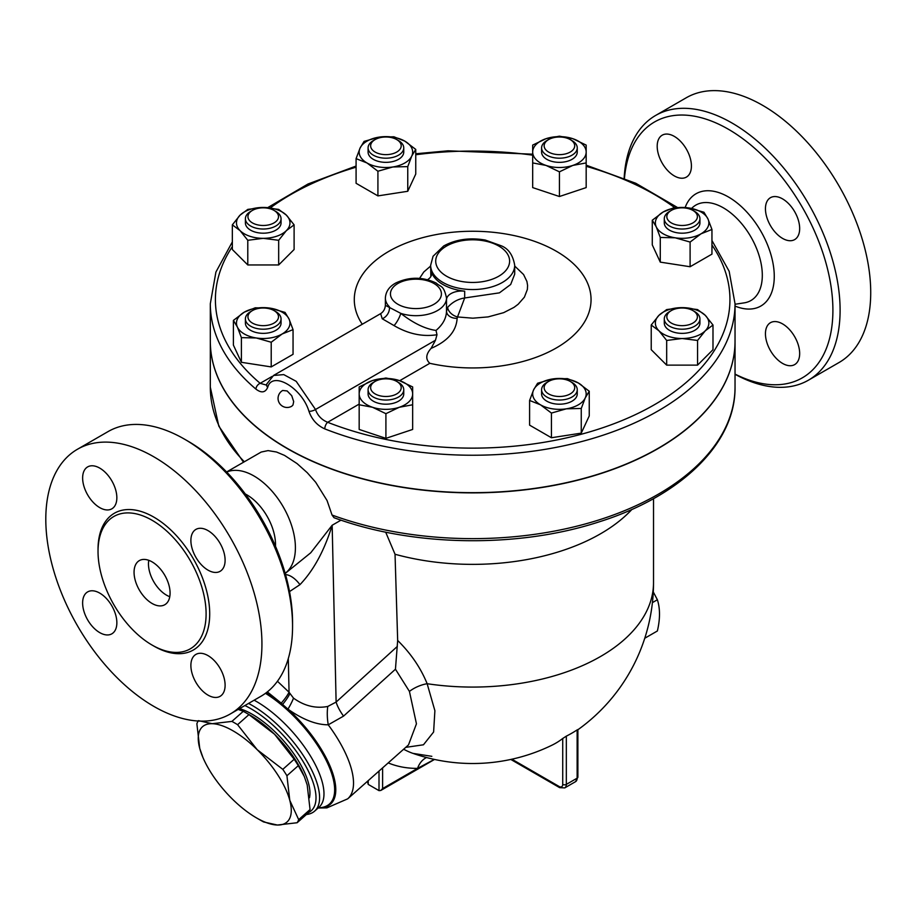 <?xml version="1.0" encoding="UTF-8"?>
<svg xmlns="http://www.w3.org/2000/svg" width="916" height="916" viewBox="0 0 916 916"><rect width="100%" height="100%" fill="white"/><g stroke="black" fill="none" stroke-linecap="round" stroke-linejoin="round"><path stroke-width="1.37" d="M624.449 178.311A147.739 85.291 60 0 1 728.426 129.27A147.739 85.291 60 0 1 832.85 306.368A147.739 85.291 60 0 1 735.033 374.094M657.196 146.262A24.194 13.969 60 0 1 662.199 135.19A24.194 13.969 60 0 1 680.851 141.671A24.194 13.969 60 0 1 691.42 166.025A24.194 13.969 60 0 1 686.405 177.097A24.194 13.969 60 0 1 667.753 170.616A24.194 13.969 60 0 1 657.196 146.262M799.668 353.53A24.194 13.969 60 0 1 794.653 364.602A24.194 13.969 60 0 1 776.012 358.122A24.194 13.969 60 0 1 765.444 333.767A24.194 13.969 60 0 1 770.459 322.695A24.194 13.969 60 0 1 789.111 329.176A24.194 13.969 60 0 1 799.668 353.53M782.562 198.886A24.194 13.969 60 0 1 798.363 220.206A24.194 13.969 60 0 1 794.653 239.603A24.194 13.969 60 0 1 782.562 238.4A24.194 13.969 60 0 1 766.749 217.081A24.194 13.969 60 0 1 770.459 197.684A24.194 13.969 60 0 1 782.562 198.886M735.033 374.289A152.835 88.234 -120 0 0 808.45 380.174A152.835 88.234 -120 0 0 831.877 257.705A152.835 88.234 -120 0 0 732.033 123.03A152.835 88.234 -120 0 0 655.616 115.462A152.835 88.234 -120 0 0 624.151 178.185M655.616 115.462L686.233 97.783A152.835 88.234 60 0 1 762.65 105.351A152.835 88.234 60 0 1 862.494 240.026A152.835 88.234 60 0 1 839.079 362.496L808.45 380.174M152.067 603.461A25.476 14.702 60 0 1 135.431 581.007A25.476 14.702 60 0 1 139.335 560.603A25.476 14.702 60 0 1 164.8 575.305A25.476 14.702 60 0 1 164.8 604.72A25.476 14.702 60 0 1 152.067 603.461M148.77 560.306A25.476 14.702 -120 0 0 166.472 595.137A25.476 14.702 -120 0 0 169.769 596.694M292.559 626.338L292.559 622.17A147.739 85.291 -120 0 0 188.089 441.237L184.482 439.153A152.835 88.234 60 0 1 184.494 439.153A152.835 88.234 60 0 1 292.559 626.338A152.835 88.234 60 0 1 260.9 696.297L230.282 713.976A152.835 88.234 60 0 1 77.448 625.731A152.835 88.234 60 0 1 77.448 449.264A152.835 88.234 60 0 1 153.865 456.832A152.835 88.234 60 0 1 253.709 591.507A152.835 88.234 60 0 1 230.282 713.976M77.448 449.264L108.077 431.585A152.835 88.234 60 0 1 184.482 439.153M152.067 520.265A76.417 44.117 60 0 1 201.989 587.603A76.417 44.117 60 0 1 190.276 648.837A76.417 44.117 60 0 1 113.859 604.72A76.417 44.117 60 0 1 113.859 516.475A76.417 44.117 60 0 1 152.067 520.265M208.001 570.13A24.194 13.969 60 0 1 192.188 548.798A24.194 13.969 60 0 1 195.898 529.414A24.194 13.969 60 0 1 208.001 530.604A24.194 13.969 60 0 1 223.802 551.936A24.194 13.969 60 0 1 220.092 571.321A24.194 13.969 60 0 1 208.001 570.13M190.883 665.497A24.194 13.969 60 0 1 195.898 654.413A24.194 13.969 60 0 1 214.55 660.894A24.194 13.969 60 0 1 225.107 685.248A24.194 13.969 60 0 1 220.092 696.332A24.194 13.969 60 0 1 201.451 689.84A24.194 13.969 60 0 1 190.883 665.497M99.741 593.11A24.194 13.969 60 0 1 115.553 614.43A24.194 13.969 60 0 1 111.844 633.826A24.194 13.969 60 0 1 99.741 632.624A24.194 13.969 60 0 1 83.928 611.304A24.194 13.969 60 0 1 87.638 591.908A24.194 13.969 60 0 1 99.741 593.11M116.847 497.743A24.194 13.969 60 0 1 111.844 508.827A24.194 13.969 60 0 1 93.192 502.334A24.194 13.969 60 0 1 82.635 477.992A24.194 13.969 60 0 1 87.638 466.908A24.194 13.969 60 0 1 106.29 473.389A24.194 13.969 60 0 1 116.847 497.743M735.033 303.757L735.033 341.199A262.365 151.472 180 0 1 595.217 475.129A262.365 151.472 180 0 1 324.779 466.313A262.365 151.472 180 0 1 287.155 448.302A262.365 151.472 180 0 1 210.314 341.199L210.314 303.757A262.365 151.472 0 0 0 255.965 389.14C261.358 393.239 265.251 392.678 267.655 387.468C272.086 370.373 301.788 387.605 308.955 411.307C311.818 419.562 317.096 425.413 324.779 428.883A262.365 151.472 0 0 0 595.217 437.699A262.365 151.472 0 0 0 735.033 303.757L729.159 271.296L711.95 240.519M282.689 390.468L287.155 390.96L291.746 395.723L293.681 401.574L292.983 404.998L291.78 406.212A9.091 9.091 0 0 1 279.277 402.937A9.091 9.091 0 0 1 282.689 390.468M644.761 638.257L657.379 630.975C660.196 618.941 660.196 608.533 657.379 599.751L653.28 591.954M652.421 602.625L657.379 599.751M198.44 720.64L212.157 723.697A63.685 26.003 -131.6 0 0 199.734 748.361L196.871 723.755A71.322 29.117 48.4 0 1 198.188 721.018M202.974 757.589L199.734 748.361A63.685 26.003 -131.6 0 0 202.974 757.589A63.685 26.003 -131.6 0 0 232.343 799.027A63.685 26.003 -131.6 0 0 256.411 817.851A63.685 26.003 -131.6 0 0 277.365 825.03L263.648 821.961A71.322 29.117 48.4 0 1 260.831 820.404L256.411 817.851M237.588 724.693L257.178 749.689A63.685 26.003 -131.6 0 0 212.157 723.697L231.897 721.407A71.322 29.117 48.4 0 1 237.588 724.693L248.957 714.606A71.322 29.117 -131.6 0 0 246.095 712.888A71.322 29.117 -131.6 0 0 243.267 711.32L238.171 709.419M289.788 800.355L298.685 819.625A71.322 29.117 48.4 0 1 297.116 822.74L277.365 825.03A63.685 26.003 -131.6 0 0 289.788 800.355A63.685 26.003 -131.6 0 0 257.178 749.689L282.804 769.348A71.322 29.117 48.4 0 1 286.926 775.749L289.788 800.355M297.116 822.74L308.486 812.652A71.322 29.117 -131.6 0 0 310.055 809.538L307.192 784.932L304.295 776.505L298.295 765.662A71.322 29.117 -131.6 0 0 294.173 759.261L274.582 734.266A63.685 26.003 48.4 0 1 303.94 775.703L304.295 776.505M246.095 712.888L250.503 715.442A63.685 26.003 48.4 0 1 274.582 734.266L248.957 714.606M310.055 809.538L298.685 819.625M298.295 765.662L286.926 775.749M243.267 711.32L231.897 721.407M294.173 759.261L282.804 769.348M239.58 708.606A63.044 25.74 48.4 0 1 289.101 747.445A63.044 25.74 48.4 0 1 309.471 797.79M247.938 216.657A15.286 8.828 180 0 1 252.415 210.417A15.286 8.828 180 0 1 274.033 210.417A15.286 8.828 180 0 1 269.075 224.809A15.286 8.828 180 0 1 247.938 216.657M252.415 210.417L250.618 211.459A17.828 10.294 0 0 0 245.396 218.729A17.828 10.294 0 0 0 263.224 229.023A17.828 10.294 0 0 0 281.052 218.729A17.828 10.294 0 0 0 275.831 211.459L274.033 210.417M281.052 218.729L281.052 222.897A17.828 10.294 180 0 1 263.224 233.191A17.828 10.294 180 0 1 245.396 222.897L245.396 218.729M373.304 140.617L375.113 139.576A15.286 8.828 180 0 1 396.72 139.576A15.286 8.828 180 0 1 396.72 152.056A15.286 8.828 180 0 1 375.113 152.056A15.286 8.828 180 0 1 375.113 139.576L373.304 140.617A17.828 10.294 0 0 0 368.083 147.9A17.828 10.294 0 0 0 385.911 158.193A17.828 10.294 0 0 0 403.75 147.9A17.828 10.294 0 0 0 398.529 140.617L396.72 139.576M403.75 147.9L403.75 152.056A17.828 10.294 180 0 1 385.911 162.35A17.828 10.294 180 0 1 368.083 152.056L368.083 147.9M559.424 136.999A15.286 8.828 180 0 1 570.233 139.576A15.286 8.828 180 0 1 570.233 152.056A15.286 8.828 180 0 1 548.615 152.056A15.286 8.828 180 0 1 548.615 139.576A15.286 8.828 180 0 1 559.424 136.999M548.615 139.576L546.818 140.617A17.828 10.294 0 0 0 541.596 147.9A17.828 10.294 0 0 0 559.424 158.193A17.828 10.294 0 0 0 577.252 147.9A17.828 10.294 0 0 0 572.031 140.617L570.233 139.576M577.252 147.9L577.252 152.056A17.828 10.294 180 0 1 559.424 162.35A17.828 10.294 180 0 1 541.596 152.056L541.596 147.9M694.717 211.459L692.92 210.417A15.286 8.828 180 0 1 692.92 222.897A15.286 8.828 180 0 1 671.302 222.897A15.286 8.828 180 0 1 671.302 210.417A15.286 8.828 180 0 1 692.92 210.417L694.717 211.459A17.828 10.294 0 0 1 699.938 218.729A17.828 10.294 0 0 1 682.111 229.023A17.828 10.294 0 0 1 664.283 218.729A17.828 10.294 0 0 1 669.504 211.459L671.302 210.417M699.938 218.729L699.938 222.897A17.828 10.294 180 0 1 682.111 233.191A17.828 10.294 180 0 1 664.283 222.897L664.283 218.729M697.397 316.833A15.286 8.828 180 0 1 676.26 324.985A15.286 8.828 180 0 1 671.302 310.593A15.286 8.828 180 0 1 692.92 310.593A15.286 8.828 180 0 1 697.397 316.833M671.302 310.593L669.504 311.635A17.828 10.294 0 0 0 664.283 318.905A17.828 10.294 0 0 0 682.111 329.199A17.828 10.294 0 0 0 699.938 318.905A17.828 10.294 0 0 0 694.717 311.635L692.92 310.593M699.938 318.905L699.938 323.073A17.828 10.294 180 0 1 682.111 333.367A17.828 10.294 180 0 1 664.283 323.073L664.283 318.905M570.233 393.903A15.286 8.828 180 0 1 548.615 393.903A15.286 8.828 180 0 1 548.615 381.422A15.286 8.828 180 0 1 570.233 381.422A15.286 8.828 180 0 1 570.233 393.903M548.615 381.422L546.818 382.464A17.828 10.294 0 0 0 541.596 389.747A17.828 10.294 0 0 0 552.6 399.25A17.828 10.294 0 0 0 572.031 397.017A17.828 10.294 0 0 0 577.252 389.747A17.828 10.294 0 0 0 572.031 382.464L570.233 381.422M577.252 389.747L577.252 393.903A17.828 10.294 180 0 1 572.031 401.185A17.828 10.294 180 0 1 552.6 403.418A17.828 10.294 180 0 1 541.596 393.903L541.596 389.747M385.911 396.491A15.286 8.828 180 0 1 371.793 391.04A15.286 8.828 180 0 1 375.113 381.422A15.286 8.828 180 0 1 396.72 381.422A15.286 8.828 180 0 1 400.04 391.04A15.286 8.828 180 0 1 385.911 396.491M375.113 381.422L373.304 382.464A17.828 10.294 0 0 0 368.083 389.747A17.828 10.294 0 0 0 385.911 400.04A17.828 10.294 0 0 0 403.75 389.747A17.828 10.294 0 0 0 398.529 382.464L396.72 381.422M403.75 389.747L403.75 393.903A17.828 10.294 180 0 1 385.911 404.196A17.828 10.294 180 0 1 368.083 393.903L368.083 389.747M294.105 224.844L286.387 230.614A26.747 15.446 0 0 0 286.387 215.168L294.105 224.844L294.105 249.518L278.67 264.953L247.789 264.953L232.343 249.518L232.343 224.844L240.061 215.168L247.789 209.398L263.224 207.451L278.67 209.398L286.387 215.168A26.747 15.446 0 0 0 263.224 207.451A26.747 15.446 0 0 0 240.061 215.168A26.747 15.446 0 0 0 240.061 230.614L232.343 224.844M278.67 240.29L263.224 238.332A26.747 15.446 0 0 0 286.387 230.614L278.67 240.29L278.67 264.953M247.789 240.29L240.061 230.614A26.747 15.446 0 0 0 263.224 238.332L247.789 240.29L247.789 264.953M407.757 166.62L392.838 166.975A26.747 15.446 0 0 0 411.753 156.052L407.757 166.62L407.757 191.284L377.919 195.898L356.084 183.292L356.084 158.628L360.08 148.06L364.076 141.407L378.995 137.148L393.903 136.782L404.826 141.144L415.75 149.4L411.753 156.052A26.747 15.446 0 0 0 404.826 141.144A26.747 15.446 0 0 0 378.995 137.148A26.747 15.446 0 0 0 360.08 148.06A26.747 15.446 0 0 0 367.007 162.979A26.747 15.446 0 0 0 392.838 166.975L377.919 171.235L367.007 162.979L356.084 158.628M559.424 171.842L546.05 165.43A26.747 15.446 0 0 0 572.798 165.43L559.424 171.842L559.424 196.516L532.677 187.597L532.677 152.056A26.747 15.446 0 0 0 546.05 165.43L532.677 162.922M586.171 152.056L586.171 162.922L572.798 165.43A26.747 15.446 0 0 0 586.171 152.056A26.747 15.446 0 0 0 572.798 138.682L586.171 145.094L586.171 152.056M546.05 138.682L559.424 136.175L572.798 138.682A26.747 15.446 0 0 0 546.05 138.682A26.747 15.446 0 0 0 532.677 152.056L532.677 145.094L546.05 138.682M660.276 237.45L656.28 226.893A26.747 15.446 0 0 0 675.195 237.805L660.276 237.45L660.276 262.125L652.284 244.904L652.284 220.229L663.207 211.974A26.747 15.446 0 0 0 656.28 226.893L652.284 220.229M701.026 233.809L690.103 242.064L675.195 237.805A26.747 15.446 0 0 0 701.026 233.809A26.747 15.446 0 0 0 707.942 218.901L711.95 229.458L701.026 233.809M689.038 207.978L703.946 212.237L707.942 218.901A26.747 15.446 0 0 0 689.038 207.978A26.747 15.446 0 0 0 663.207 211.974L674.119 207.623L689.038 207.978M651.23 325.02L658.947 315.344A26.747 15.446 0 0 0 658.947 330.79L651.23 325.02L651.23 349.694L666.676 365.129L666.676 340.454L658.947 330.79A26.747 15.446 0 0 0 682.111 338.508L666.676 340.454M705.274 330.79L697.557 340.454L682.111 338.508A26.747 15.446 0 0 0 705.274 330.79A26.747 15.446 0 0 0 705.274 315.344L712.992 325.02L705.274 330.79M666.676 309.574L682.111 307.627A26.747 15.446 0 0 0 658.947 315.344L666.676 309.574M697.557 309.574L705.274 315.344A26.747 15.446 0 0 0 682.111 307.627L697.557 309.574M537.589 383.243L552.497 378.984A26.747 15.446 0 0 0 533.593 389.907L537.589 383.243M540.509 404.826L529.597 400.464L533.593 389.907A26.747 15.446 0 0 0 540.509 404.826A26.747 15.446 0 0 0 566.351 408.822L551.432 413.07L540.509 404.826M567.416 378.629L578.34 382.98A26.747 15.446 0 0 0 552.497 378.984L567.416 378.629M585.255 397.899L581.259 408.456L566.351 408.822A26.747 15.446 0 0 0 585.255 397.899A26.747 15.446 0 0 0 578.34 382.98L589.251 391.235L585.255 397.899M385.911 378.022L399.284 380.529A26.747 15.446 0 0 0 372.537 380.529L385.911 378.022M359.175 393.903L359.175 386.941L372.537 380.529A26.747 15.446 0 0 0 359.175 393.903A26.747 15.446 0 0 0 372.537 407.276L359.175 404.769L359.175 393.903M412.658 386.941L412.658 393.903A26.747 15.446 0 0 0 399.284 380.529L412.658 386.941M399.284 407.276L385.911 413.677L372.537 407.276A26.747 15.446 0 0 0 399.284 407.276A26.747 15.446 0 0 0 412.658 393.903L412.658 404.769L399.284 407.276M407.757 191.284L415.75 174.063L415.75 149.4M559.424 196.516L586.171 187.597L586.171 162.922M690.103 242.064L690.103 266.739L711.95 254.133L711.95 229.458M690.103 266.739L660.276 262.125M697.557 340.454L697.557 365.129L712.992 349.694L712.992 325.02M697.557 365.129L666.676 365.129M589.251 391.235L589.251 415.91L581.259 433.131L581.259 408.456M581.259 433.131L551.432 437.745L551.432 413.07M551.432 437.745L529.597 425.139L529.597 400.464M412.658 404.769L412.658 429.444L385.911 438.352L385.911 413.677M385.911 438.352L359.175 429.444L359.175 404.769M377.919 195.898L377.919 171.235M252.415 323.073A15.286 8.828 180 0 1 252.415 310.593A15.286 8.828 180 0 1 274.033 310.593A15.286 8.828 180 0 1 274.033 323.073A15.286 8.828 180 0 1 252.415 323.073M252.415 310.593L250.618 311.635A17.828 10.294 0 0 0 245.396 318.905A17.828 10.294 0 0 0 250.618 326.188A17.828 10.294 0 0 0 270.048 328.42A17.828 10.294 0 0 0 281.052 318.905A17.828 10.294 0 0 0 275.831 311.635L274.033 310.593M281.052 318.905L281.052 323.073A17.828 10.294 180 0 1 270.048 332.577A17.828 10.294 180 0 1 250.618 330.344A17.828 10.294 180 0 1 245.396 323.073L245.396 318.905M285.059 312.413L289.055 319.066A26.747 15.446 0 0 0 270.151 308.154L285.059 312.413M244.309 312.15L255.232 307.799L270.151 308.154A26.747 15.446 0 0 0 244.309 312.15A26.747 15.446 0 0 0 237.393 327.069L233.397 320.405L244.309 312.15M293.051 329.634L282.139 333.985A26.747 15.446 0 0 0 289.055 319.066L293.051 329.634L293.051 354.309L271.216 366.915L241.389 362.301L241.389 337.626L237.393 327.069A26.747 15.446 0 0 0 256.308 337.981L241.389 337.626M271.216 342.24L256.308 337.981A26.747 15.446 0 0 0 282.139 333.985L271.216 342.24L271.216 366.915M241.389 362.301L233.397 345.08L233.397 320.405M255.965 389.14A5.095 3.435 -49.8 0 1 260.167 383.323A257.27 148.529 180 0 1 232.343 246.599M711.95 245.03A257.27 148.529 180 0 1 633.254 415.646A257.27 148.529 180 0 1 327.653 422.287A5.095 2.347 111.5 0 0 324.779 428.883M267.655 387.468A5.095 3.893 -160.1 0 1 266.854 383.896L266.178 385.018L260.167 383.323L272.086 376.442M359.175 404.093L327.653 422.287C321.722 419.894 317.669 415.635 315.505 409.498A5.095 1.843 162.8 0 1 308.955 411.307M362.255 324.253A118.382 68.345 180 0 1 458.206 231.771A118.382 68.345 180 0 1 590.144 308.051A118.382 68.345 180 0 1 429.81 363.309C425.39 359.244 425.825 354.263 431.093 348.378L435.478 340.237L315.505 409.498L296.2 381.342L283.754 374.61L273.563 375.457L266.854 383.896M735.033 341.302A262.365 151.472 180 0 1 735.033 341.405A262.365 151.472 180 0 1 573.072 481.347A262.365 151.472 180 0 1 287.155 448.508A262.365 151.472 180 0 1 210.314 341.405A262.365 151.472 180 0 1 210.314 341.302M435.478 340.237L436.989 334.741L436.016 330.436C425.127 328.901 413.379 323.211 400.773 313.364L385.373 305.326L385.373 298.043A30.572 17.644 0 0 0 389.392 306.791A10.191 8.37 122.1 0 1 382.235 318.768L394.04 325.592C408.273 333.916 422.585 336.974 436.989 334.741M273.563 375.457L380.644 313.638L382.235 318.768M431.093 348.378C447.672 341.221 456.351 331.214 457.13 318.333A10.191 7.317 -0.8 0 1 446.504 311.234M457.13 318.333L457.508 316.947A10.191 6.687 30 0 1 447.649 307.375L446.504 311.325L446.504 298.043C443.688 284.704 440.745 287.361 436.256 283.09C422.837 276.689 409.372 276.655 395.849 282.964C389.254 286.548 385.762 291.574 385.373 298.043M446.493 299.944L446.493 311.085C446.39 318.127 442.897 324.573 436.027 330.436M514.7 266.041L523.574 274.537L526.918 281.464L527.582 285.414L527.376 289.399L524.399 297.15L518.17 304.249L513.968 307.387L503.651 312.665L488.136 316.902L472.839 318.184L457.508 316.947L464.687 297.963C458.046 298.994 452.367 302.131 447.649 307.375M394.04 325.592A10.191 2.691 118.7 0 0 400.773 313.364A30.572 17.644 0 0 0 446.504 298.043M430.852 276.529L430.646 265.285A42.033 24.263 0 0 0 442.955 282.449A42.033 24.263 0 0 0 488.755 287.704A42.033 24.263 0 0 0 514.7 265.285C513.006 255.278 508.598 248.809 501.476 245.877L485.24 240.038C469.668 237.393 455.813 239.374 443.688 245.98L433.062 256.274L430.646 265.285M514.7 265.285L514.7 274.136L510.681 284.487L499.415 292.857L464.687 297.963L464.687 291.185A42.033 24.263 0 0 1 431.402 271.972A15.286 8.828 180 0 1 431.688 273.655A15.286 8.828 180 0 1 427.566 279.678M446.504 299.692A15.286 8.828 180 0 1 464.687 291.185M388.212 762.902A198.898 114.832 120 0 0 417.559 768.387L434.344 759.41M367.453 781.314L368.209 784.394L379.006 790.634L380.816 790.462L382.613 788.562L417.559 768.387A20.381 15.755 89.6 0 1 426.558 757.532M385.67 532.139L395.036 554.26A180.853 104.413 0 0 0 631.971 509.376M395.036 554.26L397.67 640.467L395.449 669.218L409.429 691.42L416.448 723.812L408.479 744.937L347.702 798.832A86.608 35.358 -131.6 0 0 328.249 724.808A30.572 13.763 81.2 0 1 327.768 706.454C315.745 708.732 304.318 705.961 293.509 698.129L289.055 692.244L277.445 681.252M405.731 747.364L423.455 744.788L433.611 732.01L434.894 710.713L427.142 683.714C420.719 667.901 410.895 653.486 397.67 640.467M332.05 515.044A262.365 151.472 180 0 0 599.041 519.899A262.365 151.472 180 0 0 735.033 387.159C735.731 443.401 680.725 496.438 598.537 522.051C517.471 548.444 412.395 546.726 334.008 517.7L332.05 515.044L327.046 500.514L315.699 482.285L307.249 472.69L297.036 463.565L284.555 455.412L276.495 452.012L268.067 450.603L261.209 452.046L226.607 471.969M289.525 591.576L299.956 584.66C313.638 570.359 324.379 550.562 332.165 525.246L310.742 552.783L285.197 573.45M226.699 472.072A58.59 33.823 60 0 1 253.984 475.988A58.59 33.823 60 0 1 291.7 525.83A58.59 33.823 60 0 1 285.162 573.313M403.441 749.391A20.381 16.637 117.8 0 1 404.677 749.769L403.647 749.219M431.837 756.33L412.956 753.376A178.757 103.199 -60 0 1 404.677 749.769M577.881 729.754A180.853 180.853 0 0 0 653.52 582.656A180.853 104.413 0 0 1 427.142 683.714A20.381 9.538 -22.7 0 0 409.429 691.42M412.956 753.376A180.853 180.853 0 0 0 552.073 745.143A180.566 104.252 -120 0 0 562.722 738.491L566.328 736.143A114.374 66.032 120 0 0 577.137 729.903L577.137 778.165A2.542 1.466 0 0 0 577.881 777.123L577.881 729.502M267.346 691.889L281.235 703.144A30.572 8.702 137.9 0 0 289.055 692.244L288.3 658.547M281.235 703.144L282.586 704.45A30.572 8.553 135.7 0 0 289.925 693.595M266.384 692.633A79.142 32.312 -131.6 0 1 282.586 704.45L287.956 709.144A30.572 8.152 126.3 0 0 293.509 698.129M318.276 807.901A79.142 32.312 -131.6 0 0 314.635 739.201A79.142 32.312 -131.6 0 0 287.956 709.144C302.795 719.587 316.226 724.808 328.249 724.808L343.546 716.117A30.572 12.389 47.7 0 1 336.115 702.08L327.768 706.454M343.546 716.117L395.449 669.218M306.402 814.507A73.864 30.159 -131.6 0 0 314.646 811.118A73.864 30.159 -131.6 0 0 305.807 759.444A73.864 30.159 -131.6 0 0 248.545 703.431M244.893 705.538A71.322 29.117 48.4 0 1 303.688 762.501A71.322 29.117 48.4 0 1 308.555 812.538M245.316 493.987A40.751 23.53 60 0 1 246.702 494.743A40.751 23.53 60 0 1 275.487 546.234M691.603 208.436A55.086 31.808 60 0 1 723.365 207.84A55.086 31.808 60 0 1 760.772 261.907A55.086 31.808 60 0 1 744.193 302.864L735.033 304.261M735.033 306.081A64.818 37.419 -120 0 0 774.146 272.476A64.818 37.419 -120 0 0 728.426 196.974A64.818 37.419 -120 0 0 685.145 207.52M152.961 645.562A78.959 45.594 -120 0 0 209.707 614.373A78.959 45.594 -120 0 0 153.865 517.139A78.959 45.594 -120 0 0 98.035 550.436M270.312 207.886A257.27 148.529 180 0 1 356.084 167.193M415.75 154.747A257.27 148.529 180 0 1 532.677 155.17M586.171 166.311A257.27 148.529 180 0 1 674.611 207.577M399.731 380.678L429.81 363.309M430.646 266.041L423.776 271.995L419.551 278.372M431.402 271.972L431.402 275.327M397.922 304.284A25.476 14.702 180 0 1 393.811 301.181A25.476 14.702 180 0 1 413.792 279.231A25.476 14.702 180 0 1 439.852 298.937A25.476 14.702 180 0 1 397.922 304.284M446.55 276.208A36.938 21.32 180 0 1 463.107 240.53A36.938 21.32 180 0 1 508.346 266.648A36.938 21.32 180 0 1 446.55 276.208M244.32 461.744A262.365 151.472 180 0 1 210.314 387.159L210.314 341.405M285.517 574.595A25.476 13.683 -114.6 0 1 299.956 584.66M397.304 646.444L336.115 702.08L332.165 525.246L341.004 520.151M510.807 759.444L559.653 787.645A2.542 1.466 -60 0 1 559.126 786.478L511.884 759.204M382.613 788.562L382.613 767.871M379.006 771.066L379.006 790.634M368.209 784.394L368.209 780.65M559.653 787.645L564.748 787.897A7.637 4.408 -120 0 0 566.328 784.394L577.137 778.165A7.637 4.408 60 0 1 575.557 781.657L577.881 777.123M562.722 738.491L562.722 784.394A2.542 1.466 180 0 0 566.328 784.394L566.328 736.143M562.722 784.394A5.095 2.943 60 0 1 559.126 786.478M318.425 807.763A78.341 31.98 -131.6 0 0 313.719 739.75A78.341 31.98 -131.6 0 0 265.457 693.332M254.144 700.202A73.864 30.159 48.4 0 1 304.249 746.609A73.864 30.159 48.4 0 1 319.02 807.236L314.646 811.118M188.089 441.237L184.494 439.153M677.313 207.405L635.784 183.269L586.171 165.178M532.677 154.186L448.061 150.808L415.75 153.774M356.084 166.048L308.028 183.99L267.712 207.634M232.343 241.904L215.913 272.052L210.314 303.757M380.644 313.638C383.506 311.784 385.075 309.013 385.373 305.326M653.52 582.656L653.52 498.647M243.519 462.214L218.809 426.123L210.314 387.159M380.816 790.462L434.528 759.444M564.748 787.897L575.557 781.657M318.173 807.992L326.909 807.878L347.702 798.832M735.033 387.159L735.033 341.405"/></g></svg>
